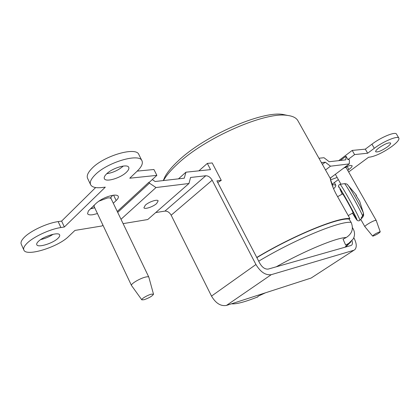 <?xml version="1.0" encoding="UTF-8"?>
<svg xmlns="http://www.w3.org/2000/svg" width="420" height="420" viewBox="0 0 420 420"><rect width="100%" height="100%" fill="white"/><g stroke="black" fill="none" stroke-linecap="round" stroke-linejoin="round"><path stroke-width="0.63" d="M265.419 292.824L258.557 296.016L257.15 297.271M352.643 213.203L355.908 217.802C355.535 215.502 340.651 188.674 339.864 188.874L342.158 194.213M141.808 299.822L131.492 285.479C130.389 284.062 139.902 278.355 145.514 277.084C147.441 276.628 148.549 276.654 148.838 277.169L153.494 294.157M343.261 168.389C346.311 166.688 348.779 165.69 350.653 165.401L352.07 165.695C352.333 166.435 351.278 167.706 348.905 169.502L347.734 170.373M363.394 212.914L363.678 215.197L362.849 217.019L361.421 218.642L361.2 217.691L362.644 216.059C360.969 211.024 345.597 183.593 344.495 183.65L344.363 183.671M144.065 299.733L141.829 299.849C140.858 299.103 147.415 295.16 151.268 294.184L153.505 294.2C152.392 296.048 149.247 297.89 144.065 299.733M94.705 207.764L90.416 208.834M97.451 213.565L92.809 214.72C89.906 215.124 88.153 214.783 87.554 213.696L88.389 210.924L96.29 203.18C101.131 199.054 106.811 196.397 113.321 195.221C116.046 194.906 117.689 195.274 118.251 196.319C118.692 197.379 117.999 198.781 116.172 200.529L113.3 203.222M21.221 244.078C20.538 242.414 21.499 240.224 24.103 237.526C30.356 230.9 47.061 223.115 58.165 221.603L60.89 227.54C49.802 229.147 33.07 236.964 26.775 243.537C24.15 246.22 23.174 248.378 23.84 250.005L21.221 244.078M102.916 225.115L101.987 225.971L74.949 230.422L68.696 236.376C58.296 247.002 26.129 257.087 23.84 250.005M333.328 188.165L330.372 178.768C330.194 179.246 332.236 187.283 336.961 195.536L349.918 218.6C338.867 216.878 293.564 235.31 256.762 257.455M137.203 171.113L153.93 169.507L156.865 175.366L129.754 178.211L137.225 171.092C141.524 166.934 143.115 163.527 142.007 160.881C139.645 152.728 106.811 162.33 94.789 175.177C90.967 179.12 89.576 182.296 90.62 184.706C92.022 187.241 95.755 188.186 101.808 187.546L105.294 187.152L64.349 226.994L60.89 227.54M142.007 160.881L138.889 154.613C136.432 146.297 103.604 155.72 91.675 168.667C87.874 172.636 86.51 175.854 87.581 178.316L90.62 184.706M330.95 177.592L330.341 178.547M330.697 179.361L331.873 179.377L337.144 177.466M372.614 236.066L364.891 226.695C364.13 226.023 372.356 221.041 375.265 220.421L376.22 220.469L380.247 231.861C379.034 233.247 376.703 234.638 373.244 236.024L372.614 236.066C373.653 234.733 375.984 233.331 379.617 231.861L380.247 231.861M156.665 203.516L158.151 200.881C157.568 198.949 148.859 201.836 145.331 205.165L143.897 207.748C144.532 209.68 153.132 206.803 156.665 203.516M106.412 174.059C104.538 175.959 103.856 177.492 104.36 178.663C105.725 182.537 120.792 178.012 126.546 172.121C128.525 170.173 129.255 168.588 128.74 167.359C127.533 163.496 112.14 168.037 106.412 174.059M106.769 173.717C113.053 172.688 118.571 170.132 123.323 166.047M94.689 207.732L90.804 208.462M387.214 147.031C381.444 150.885 377.601 152.46 375.68 151.757C375.406 151.016 376.509 149.709 378.987 147.824C384.799 143.929 388.668 142.333 390.6 143.036C390.863 143.803 389.734 145.136 387.214 147.031M398.874 138.117C397.903 135.371 383.497 141.283 374.309 148.276L371.926 144.191C381.082 137.167 395.488 131.303 396.491 134.101L398.874 138.117C399.42 139.76 397.01 142.59 391.645 146.606C383.266 152.439 376.063 155.935 370.041 157.091L368.582 157.253L348.653 171.985M38.21 241.584C43.118 236.376 58.821 231.578 59.651 234.943C59.987 235.767 59.467 236.849 58.102 238.187C53.172 243.29 37.758 248.073 36.766 244.713C36.44 243.925 36.923 242.881 38.21 241.584M110.245 198.046L110.534 197.757M110.806 197.468L112.744 195.305M356.239 195.715L356.506 195.568L355.787 194.35L347.366 184.517M339.932 184.359L344.495 183.65C346.19 183.729 347.23 184.097 347.624 184.753C349.634 186.632 361.94 208.74 363.442 213.166L362.644 216.059M363.442 213.166L359.725 201.448L355.871 195.106L356.506 195.568M258.699 261.177C295.349 239.164 340.499 220.668 351.151 222.374C353.74 228.653 352.112 233.693 346.274 237.489L343.072 239.227L345.639 245.059L348.673 243.416L353.236 238.917C354.937 235.641 354.953 232.37 353.283 229.1L352.469 227.64M256.851 257.623C293.118 235.772 337.948 217.476 349.046 219.077L351.151 222.374M354.044 250.163L311.136 278.04L226.469 305.424C220.752 306.421 215.765 303.314 211.507 296.1L255.938 264.516L212.173 180.212C210.404 177.266 208.278 175.781 205.79 175.749L190.559 177.476L188.958 183.509L147.746 219.539L123.107 223.629M211.507 296.1L171.166 215.203C169.512 212.384 167.438 211.013 164.945 211.103L155.726 212.557M53.162 234.271C49.366 236.786 45.218 238.555 40.709 239.578M333.601 188.795C335.386 187.058 336.1 185.803 335.732 185.041L332.267 184.653M374.309 148.276L367.663 153.216L354.596 154.586L347.933 159.605L349.041 159.479L349.435 160.162L349.282 163.895L330.141 178.196M338.347 179.597L332.131 184.191M338.714 160.65L352.202 150.418L354.596 154.586M340.399 160.461L346.001 156.214L347.933 159.605M95.629 187.556L61.63 221.083L58.165 221.603M61.63 221.083L64.349 226.994M352.202 150.418L365.311 149.153L367.663 153.216M371.926 144.191L365.311 149.153M188.958 183.509L155.993 187.541L149.452 183.157L148.974 182.201L149.52 182.138L156.865 175.366M148.974 182.201L117.264 211.459M149.452 183.157L117.71 212.389M325.526 169.964L330.493 166.194L349.282 163.895M322.397 164.388L325.269 162.178L330.493 166.194M217.754 182.537L221.272 180.338L212.189 162.95L207.322 163.411L210.551 169.617L185.929 172.2L178.474 178.847M185.929 172.2L184.285 178.19L155.122 181.503L152.281 179.587M318.948 158.246L323.988 157.715L329.196 161.732L345.833 159.841L346.001 156.214M155.993 187.541L121.013 219.266M353.803 237.72L353.929 237.951C356.685 243.296 356.979 247.196 354.827 249.653L311.136 278.04M255.938 264.516C260.505 272.071 265.608 275.457 271.252 274.675L353.561 250.346M221.272 180.338L216.893 180.878L259.885 263.445C262.39 267.598 265.204 269.467 268.322 269.062L351.204 245.453M352.018 240.697C352.663 242.781 352.532 244.272 351.635 245.17M163.49 180.553C166.252 175.571 170.961 170.021 177.623 163.905C205.139 137.776 265.13 111.641 287.065 115.369C292.661 116.004 296.273 117.789 297.906 120.729L330.467 178.778M163.275 180.574L164.934 176.815C167.554 171.948 172.106 166.52 178.6 160.534C204.782 135.597 261.634 110.864 282.765 114.424L287.632 115.432M349.046 219.077L349.918 218.6M207.322 163.411L198.87 170.84M321.4 162.619L325.269 162.178M338.767 187.304C336.546 181.241 356.417 216.547 357.026 219.791C357.184 220.747 355.688 218.568 352.538 213.26L357.142 220.343C358.171 220.983 359.063 220.999 359.819 220.385L359.872 220.08C359.552 217.355 341.24 184.338 340.058 184.343C338.656 184.973 338.195 185.887 338.662 187.089L338.767 187.304M257.838 296.872C244.834 302.038 236.056 304.343 231.494 303.796M344.935 167.491L346.195 167.669L376.205 220.437M131.492 285.479L94.101 206.488L94.253 205.139M98.6 201.285L107.567 197.946C109.547 197.715 110.738 197.978 111.142 198.734L148.838 277.169M348.238 215.602L353.094 212.793C352.795 211.202 343.166 193.851 342.636 193.951L342.589 193.977M116.172 200.529L113.594 195.19M348.673 243.416L344.909 247.27M171.166 215.203L212.173 180.212M164.945 211.103L205.79 175.749M348.905 169.502L347.172 166.457M332.456 183.95L332.808 184.569M226.469 305.424L271.252 274.675M276.239 266.81C305.099 250.583 336.478 237.683 346.274 237.489M94.101 206.488L93.602 205.763M353.12 212.94L353.624 212.819M364.891 226.695L360.743 219.34M340.945 184.202L335.36 174.295M345.944 167.003L346.195 167.669M110.849 197.474L111.142 198.734M361.399 218.605L359.903 220.29M337.622 196.697L343.014 193.599M351.073 241.694L345.597 247.076M334.341 182.558L335.732 185.041M282.765 114.424L287.065 115.369M164.934 176.815L163.438 180.558"/></g></svg>
